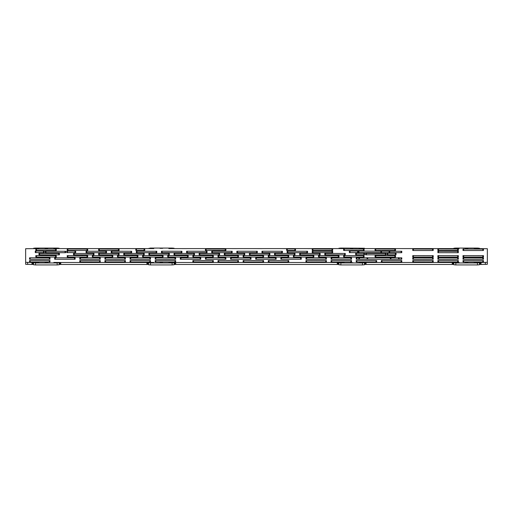 <?xml version="1.0" encoding="UTF-8"?>
<svg xmlns="http://www.w3.org/2000/svg" width="513" height="513" viewBox="0 0 513 513"><rect width="100%" height="100%" fill="white"/><g stroke="black" fill="none" stroke-linecap="round" stroke-linejoin="round"><path stroke-width="0.77" d="M463.675 260.527L483.458 260.585L483.458 261.944L482.797 262.002L463.675 262.002L463.015 261.944L463.015 260.585L463.675 260.527L463.675 262.002M438.544 255.602L458.327 255.66L458.327 257.013L457.673 257.071L438.544 257.071L437.884 257.013L437.884 255.66L438.544 255.602L438.544 257.071M463.675 249.029L483.458 249.087L483.458 250.447L482.797 250.504L463.675 250.504L463.015 250.447L463.015 249.087L463.675 249.029L463.675 250.504M344.313 249.029L364.095 249.087L364.095 250.447L363.435 250.504L344.313 250.504L343.652 250.447L343.652 249.087L344.313 249.029L344.313 250.504M355.663 254.781L355.663 253.281L364.563 253.281L364.563 254.781L355.663 254.781M356.875 260.527L376.664 260.585L376.664 261.944L376.003 262.002L356.875 262.002L356.214 261.944L356.214 260.585L356.875 260.527L356.875 262.002M306.62 260.527L326.403 260.585L326.403 261.944L325.742 262.002L306.62 262.002L305.96 261.944L305.96 260.585L306.62 260.527L306.62 262.002M294.052 255.602L313.841 255.66L313.841 257.013L313.18 257.071L294.052 257.071L293.391 257.013L293.391 255.66L294.052 255.602L294.052 257.071M324.806 254.826L324.806 253.467L325.466 253.409L345.249 253.467L345.249 254.826L344.589 254.884L324.806 254.826M286.6 250.395L286.6 248.901L295.501 248.901L295.501 250.395L286.6 250.395M224.29 254.826L224.29 253.467L224.951 253.409L244.733 253.467L244.733 254.826L244.073 254.884L224.29 254.826M243.797 260.527L263.579 260.585L263.579 261.944L262.925 262.002L243.797 262.002L243.136 261.944L243.136 260.585L243.797 260.527L243.797 262.002M206.104 257.789L225.887 257.847L225.887 259.206L225.226 259.264L206.104 259.264L205.444 259.206L205.444 257.847L206.104 257.789L206.104 259.264M199.159 254.826L199.159 253.467L199.82 253.409L219.609 253.467L219.609 254.826L218.948 254.884L199.159 254.826M174.689 253.409L194.478 253.467L194.478 254.826L193.818 254.884L174.689 254.884L174.029 254.826L174.029 253.467L174.689 253.409L174.689 254.884M67.896 249.029L87.678 249.087L87.678 250.447L87.024 250.504L67.896 250.504L67.235 250.447L67.235 249.087L67.896 249.029L67.896 250.504M73.519 254.826L73.519 253.467L74.173 253.409L93.962 253.467L93.962 254.826L93.302 254.884L73.519 254.826M168.411 255.602L188.194 255.66L188.194 257.013L187.534 257.071L168.411 257.071L167.751 257.013L167.751 255.66L168.411 255.602L168.411 257.071M67.896 255.602L87.678 255.66L87.678 257.013L87.024 257.071L67.896 257.071L67.235 257.013L67.235 255.66L67.896 255.602L67.896 257.071M155.183 261.944L155.183 260.585L155.843 260.527L175.632 260.585L175.632 261.944L174.971 262.002L155.183 261.944M80.458 257.789L100.247 257.847L100.247 259.206L99.586 259.264L80.458 259.264L79.797 259.206L79.797 257.847L80.458 257.789L80.458 259.264M38.962 254.826L38.962 253.467L39.623 253.409L59.412 253.467L59.412 254.826L58.751 254.884L38.962 254.826M36.481 249.029L56.27 249.087L56.27 250.447L55.609 250.504L36.481 250.504L35.827 250.447L35.827 249.087L36.481 249.029L36.481 250.504M35.929 251.037L44.176 251.094L44.176 252.588L43.515 252.646L35.269 252.588L35.269 251.094L35.929 251.037L35.929 252.646M36.481 255.602L56.27 255.66L56.27 257.013L55.609 257.071L36.481 257.071L35.827 257.013L35.827 255.66L36.481 255.602L36.481 257.071M79.797 261.944L79.797 260.585L80.458 260.527L100.247 260.585L100.247 261.944L99.586 262.002L79.797 261.944M155.843 257.789L175.632 257.847L175.632 259.206L174.971 259.264L155.843 259.264L155.183 259.206L155.183 257.847L155.843 257.789L155.843 259.264M93.02 255.602L112.809 255.66L112.809 257.013L112.148 257.071L93.02 257.071L92.366 257.013L92.366 255.66L93.02 255.602L93.02 257.071M149.565 253.409L169.348 253.467L169.348 254.826L168.687 254.884L149.565 254.884L148.905 254.826L148.905 253.467L149.565 253.409L149.565 254.884M86.742 251.223L106.524 251.28L106.524 252.633L105.87 252.691L86.742 252.691L86.081 252.633L86.081 251.28L86.742 251.223L86.742 252.691M136.997 251.223L156.786 251.28L156.786 252.633L156.125 252.691L136.997 252.691L136.336 252.633L136.336 251.28L136.997 251.223L136.997 252.691M187.258 251.223L207.04 251.28L207.04 252.633L206.38 252.691L187.258 252.691L186.597 252.633L186.597 251.28L187.258 251.223L187.258 252.691M193.536 255.602L213.325 255.66L213.325 257.013L212.664 257.071L193.536 257.071L192.875 257.013L192.875 255.66L193.536 255.602L193.536 257.071M231.228 257.789L251.017 257.847L251.017 259.206L250.357 259.264L231.228 259.264L230.574 259.206L230.574 257.847L231.228 257.789L231.228 259.264M268.927 260.527L288.71 260.585L288.71 261.944L288.049 262.002L268.927 262.002L268.267 261.944L268.267 260.585L268.927 260.527L268.927 262.002M250.075 253.409L269.864 253.467L269.864 254.826L269.203 254.884L250.075 254.884L249.421 254.826L249.421 253.467L250.075 253.409L250.075 254.884M287.774 251.223L307.556 251.28L307.556 252.633L306.896 252.691L287.774 252.691L287.113 252.633L287.113 251.28L287.774 251.223L287.774 252.691M299.675 254.826L299.675 253.467L300.336 253.409L320.125 253.467L320.125 254.826L319.464 254.884L299.675 254.826M319.182 255.602L338.971 255.66L338.971 257.013L338.311 257.071L319.182 257.071L318.522 257.013L318.522 255.66L319.182 255.602L319.182 257.071M331.744 260.527L351.533 260.585L351.533 261.944L350.873 262.002L331.744 262.002L331.084 261.944L331.084 260.585L331.744 260.527L331.744 262.002M382.005 260.527L401.788 260.585L401.788 261.944L401.128 262.002L382.005 262.002L381.345 261.944L381.345 260.585L382.005 260.527L382.005 262.002M365.641 254.826L365.641 253.467L366.301 253.409L386.084 253.467L386.084 254.826L385.423 254.884L365.641 254.826M375.721 249.029L395.51 249.087L395.51 250.447L394.85 250.504L375.721 250.504L375.061 250.447L375.061 249.087L375.721 249.029L375.721 250.504M438.544 251.223L458.327 251.28L458.327 252.633L457.673 252.691L438.544 252.691L437.884 252.633L437.884 251.28L438.544 251.223L438.544 252.691M438.544 257.789L458.327 257.847L458.327 259.206L457.673 259.264L438.544 259.264L437.884 259.206L437.884 257.847L438.544 257.789L438.544 259.264M438.544 260.527L458.327 260.585L458.327 261.944L457.673 262.002L438.544 262.002L437.884 261.944L437.884 260.585L438.544 260.527L438.544 262.002M463.675 255.602L483.458 255.66L483.458 257.013L482.797 257.071L463.675 257.071L463.015 257.013L463.015 255.66L463.675 255.602L463.675 257.071M413.414 255.602L433.203 255.66L433.203 257.013L432.542 257.071L413.414 257.071L412.753 257.013L412.753 255.66L413.414 255.602L413.414 257.071M438.544 249.029L458.327 249.087L458.327 250.447L457.673 250.504L438.544 250.504L437.884 250.447L437.884 249.087L438.544 249.029L438.544 250.504M350.039 252.646L349.379 252.588L349.379 251.094L350.039 251.037L401.788 251.28L401.788 252.633L401.128 252.691L350.039 252.646L350.039 251.037M358.286 252.646L358.286 251.165M380.877 252.691L380.877 251.223M389.777 252.691L389.777 251.223M344.313 255.602L364.095 255.66L364.095 257.013L363.435 257.071L344.313 257.071L343.652 257.013L343.652 255.66L344.313 255.602L344.313 257.071M358.805 257.789L401.788 257.847L401.788 259.206L401.128 259.264L356.875 259.264L356.214 259.206L356.214 257.847L356.875 257.789L358.805 257.789L358.805 259.264M367.706 259.264L367.706 257.789M390.297 259.264L390.297 257.789M399.204 259.264L399.204 257.789M281.49 257.789L301.272 257.847L301.272 259.206L300.618 259.264L281.49 259.264L280.829 259.206L280.829 257.847L281.49 257.789L281.49 259.264M268.927 255.602L288.71 255.66L288.71 257.013L288.049 257.071L268.927 257.071L268.267 257.013L268.267 255.66L268.927 255.602L268.927 257.071M312.898 249.029L332.687 249.087L332.687 250.447L332.026 250.504L312.898 250.504L312.237 250.447L312.237 249.087L312.898 249.029L312.898 250.504M262.643 251.223L282.426 251.28L282.426 252.633L281.772 252.691L262.643 252.691L261.983 252.633L261.983 251.28L262.643 251.223L262.643 252.691M243.797 255.602L263.579 255.66L263.579 257.013L262.925 257.071L243.797 257.071L243.136 257.013L243.136 255.66L243.797 255.602L243.797 257.071M218.666 260.527L238.455 260.585L238.455 261.944L237.795 262.002L218.666 262.002L218.006 261.944L218.006 260.585L218.666 260.527L218.666 262.002M192.875 261.944L192.875 260.585L193.536 260.527L213.325 260.585L213.325 261.944L212.664 262.002L192.875 261.944M212.382 251.223L232.171 251.28L232.171 252.633L231.51 252.691L212.382 252.691L211.728 252.633L211.728 251.28L212.382 251.223L212.382 252.691M162.127 251.223L181.916 251.28L181.916 252.633L181.256 252.691L162.127 252.691L161.467 252.633L161.467 251.28L162.127 251.223L162.127 252.691M99.304 249.029L119.093 249.087L119.093 250.447L118.432 250.504L99.304 250.504L98.643 250.447L98.643 249.087L99.304 249.029L99.304 250.504M98.643 254.826L98.643 253.467L99.304 253.409L119.093 253.467L119.093 254.826L118.432 254.884L98.643 254.826M143.281 255.602L163.07 255.66L163.07 257.013L162.409 257.071L143.281 257.071L142.62 257.013L142.62 255.66L143.281 255.602L143.281 257.071M105.588 257.789L125.371 257.847L125.371 259.206L124.717 259.264L105.588 259.264L104.928 259.206L104.928 257.847L105.588 257.789L105.588 259.264M130.719 260.527L150.501 260.585L150.501 261.944L149.841 262.002L130.719 262.002L130.058 261.944L130.058 260.585L130.719 260.527L130.719 262.002M55.327 257.789L75.116 257.847L75.116 259.206L74.456 259.264L55.327 259.264L54.673 259.206L54.673 257.847L55.327 257.789L55.327 259.264M67.427 251.037L75.668 251.094L75.668 252.588L75.007 252.646L66.767 252.588L66.767 251.094L67.427 251.037L67.427 252.646M30.203 260.527L49.985 260.585L49.985 261.944L49.325 262.002L30.203 262.002L29.542 261.944L29.542 260.585L30.203 260.527L30.203 262.002M45.907 251.223L65.69 251.28L65.69 252.633L65.036 252.691L45.907 252.691L45.247 252.633L45.247 251.28L45.907 251.223L45.907 252.691M30.203 257.789L49.985 257.847L49.985 259.206L49.325 259.264L30.203 259.264L29.542 259.206L29.542 257.847L30.203 257.789L30.203 259.264M105.588 260.527L125.371 260.585L125.371 261.944L124.717 262.002L105.588 262.002L104.928 261.944L104.928 260.585L105.588 260.527L105.588 262.002M130.719 257.789L150.501 257.847L150.501 259.206L149.841 259.264L130.719 259.264L130.058 259.206L130.058 257.847L130.719 257.789L130.719 259.264M118.15 255.602L137.939 255.66L137.939 257.013L137.279 257.071L118.15 257.071L117.49 257.013L117.49 255.66L118.15 255.602L118.15 257.071M123.774 254.826L123.774 253.467L124.435 253.409L144.217 253.467L144.217 254.826L143.563 254.884L123.774 254.826M111.872 251.223L131.655 251.28L131.655 252.633L130.995 252.691L111.872 252.691L111.212 252.633L111.212 251.28L111.872 251.223L111.872 252.691M144.07 250.453L135.83 250.395L135.83 248.901L136.49 248.843L144.73 248.901L144.73 250.395L144.07 250.453L144.07 248.843M205.444 250.447L205.444 249.087L206.104 249.029L225.887 249.087L225.887 250.447L225.226 250.504L205.444 250.447M180.313 259.206L180.313 257.847L180.974 257.789L200.763 257.847L200.763 259.206L200.102 259.264L180.313 259.206M218.666 255.602L238.455 255.66L238.455 257.013L237.795 257.071L218.666 257.071L218.006 257.013L218.006 255.66L218.666 255.602L218.666 257.071M256.359 257.789L276.148 257.847L276.148 259.206L275.487 259.264L256.359 259.264L255.698 259.206L255.698 257.847L256.359 257.789L256.359 259.264M237.513 251.223L257.302 251.28L257.302 252.633L256.641 252.691L237.513 252.691L236.852 252.633L236.852 251.28L237.513 251.223L237.513 252.691M312.237 252.633L312.237 251.28L312.898 251.223L332.687 251.28L332.687 252.633L332.026 252.691L312.237 252.633M275.205 253.409L294.994 253.467L294.994 254.826L294.334 254.884L275.205 254.884L274.545 254.826L274.545 253.467L275.205 253.409L275.205 254.884M306.62 257.789L326.403 257.847L326.403 259.206L325.742 259.264L306.62 259.264L305.96 259.206L305.96 257.847L306.62 257.789L306.62 259.264M331.744 257.789L351.533 257.847L351.533 259.206L350.873 259.264L331.744 259.264L331.084 259.206L331.084 257.847L331.744 257.789L331.744 259.264M375.721 255.602L395.51 255.66L395.51 257.013L394.85 257.071L375.721 257.071L375.061 257.013L375.061 255.66L375.721 255.602L375.721 257.071M387.815 253.223L396.062 253.281L396.062 254.781L395.401 254.833L387.155 254.781L387.155 253.281L387.815 253.223L387.815 254.833M413.414 249.029L433.203 249.087L433.203 250.447L432.542 250.504L413.414 250.504L412.753 250.447L412.753 249.087L413.414 249.029L413.414 250.504M413.414 257.789L433.203 257.847L433.203 259.206L432.542 259.264L413.414 259.264L412.753 259.206L412.753 257.847L413.414 257.789L413.414 259.264M463.675 257.789L483.458 257.847L483.458 259.206L482.797 259.264L463.675 259.264L463.015 259.206L463.015 257.847L463.675 257.789L463.675 259.264M412.753 261.944L412.753 260.585L413.414 260.527L433.203 260.585L433.203 261.944L432.542 262.002L412.753 261.944M38.841 248.593L25.65 248.709L25.65 262.323L31.973 262.496L31.973 264.464L32.441 264.445L32.441 262.476L31.973 262.496M34.224 248.593L38.841 248.536M153.804 248.593L53.878 248.593M149.187 248.593L153.804 248.536M344.159 248.593L168.841 248.593M339.542 248.593L344.159 248.536M459.122 248.593L359.196 248.593M454.505 248.593L459.122 248.536M474.159 248.536L478.776 248.593M480.559 264.445L480.29 262.451L480.559 264.445L481.027 264.464L481.027 262.496L487.35 262.323L487.35 248.709L474.159 248.593M459.122 262.496L453.845 262.553L455.826 262.951L455.826 264.926L477.456 264.926L477.456 262.951L455.826 262.951M453.845 264.407L453.46 264.407L453.46 262.438L459.122 262.438M474.159 262.438L479.822 262.438L479.822 264.407L480.29 264.426M477.456 262.951L479.437 262.553L474.159 262.496M359.196 262.438L364.858 262.438L364.858 264.407L365.327 264.426L365.327 262.451L364.858 262.438M364.474 262.784L364.474 264.753L362.492 264.926L362.492 262.951L364.474 262.553L359.196 262.496M344.159 262.496L338.881 262.553L340.863 262.951L340.863 264.926L362.492 264.926M338.881 264.407L338.497 264.407L338.497 262.438L344.159 262.438M153.804 262.496L148.526 262.553L150.508 262.951L150.508 264.926L172.137 264.926L172.137 262.951L150.508 262.951M148.526 264.407L148.142 264.407L148.142 262.438L153.804 262.438M168.841 262.438L174.503 262.438L174.503 264.407L174.971 264.426L174.971 262.451L174.503 262.438M172.137 262.951L174.119 262.553L168.841 262.496M53.878 262.438L59.54 262.438L59.54 264.407L60.008 264.426L60.008 262.451L59.54 262.438M59.155 262.784L59.155 264.753L57.174 264.926L57.174 262.951L59.155 262.553L53.878 262.496M38.841 262.496L33.563 262.553L35.544 262.951L35.544 264.926L57.174 264.926M33.563 264.407L33.178 264.407L33.178 262.438L38.841 262.438M149.187 248.536L148.526 248.593M148.526 248.478L150.508 248.074L172.137 248.074L174.119 248.247L173.458 248.593M53.878 248.536L58.495 248.593M34.224 248.536L33.563 248.247L35.544 248.074L57.174 248.074L59.155 248.247L58.495 248.536M32.441 262.476L32.71 264.426L33.178 264.407M33.178 262.438L32.71 262.451M57.174 262.951L35.544 262.951M60.008 262.451L60.284 264.445L60.746 264.464L146.936 264.464L147.404 264.445L147.404 262.476L146.936 262.496L146.936 264.464M60.746 264.464L60.746 262.496L60.284 262.476M60.746 262.496L146.936 262.496M147.404 262.476L147.673 264.426L148.142 264.407M148.142 262.438L147.673 262.451M174.971 262.451L175.247 264.445L175.709 264.464L337.291 264.464L337.753 264.445L337.753 262.476L337.291 262.496L337.291 264.464M175.709 264.464L175.709 262.496L175.247 262.476M175.709 262.496L337.291 262.496M337.753 262.476L338.029 264.426L338.497 264.407M338.497 262.438L338.029 262.451M362.492 262.951L340.863 262.951M365.327 262.451L365.596 264.445L366.064 264.464L452.254 264.464L452.716 264.445L452.716 262.476L452.254 262.496L452.254 264.464M366.064 264.464L366.064 262.496L365.596 262.476M366.064 262.496L452.254 262.496M452.716 262.476L452.992 264.426L453.46 264.407M453.46 262.438L452.992 262.451M480.29 262.451L479.822 262.438M481.027 262.496L480.559 262.476M454.505 248.536L453.845 248.247L455.826 248.074L477.456 248.074L479.437 248.247L478.776 248.536M359.196 248.536L363.813 248.593M364.474 248.478L363.813 248.536M364.474 248.247L340.863 248.074L338.881 248.247L338.881 248.593L338.881 248.247M339.542 248.536L338.881 248.478M168.841 248.536L173.458 248.536M47.677 248.33L45.041 248.33L47.677 248.33M162.64 248.33L160.005 248.33L162.64 248.33M352.995 248.33L350.36 248.33L352.995 248.33M467.959 248.33L465.323 248.33L467.959 248.33M467.959 262.701L465.323 262.701L467.959 262.701M352.995 262.701L350.36 262.701L352.995 262.701M162.64 262.701L160.005 262.701L162.64 262.701M47.677 262.701L45.041 262.701L47.677 262.701M487.35 262.323L487.35 264.291L481.027 264.464M479.822 264.407L479.437 264.407M479.437 262.784L479.437 264.753L477.456 264.926M455.826 264.926L453.845 264.753L453.845 262.784M364.858 264.407L364.474 264.407M340.863 264.926L338.881 264.753L338.881 262.784M174.503 264.407L174.119 264.407M174.119 262.784L174.119 264.753L172.137 264.926M150.508 264.926L148.526 264.753L148.526 262.784M59.54 264.407L59.155 264.407M35.544 264.926L33.563 264.753L33.563 262.784M25.65 262.323L25.65 264.291L31.973 264.464M482.797 262.002L482.797 260.527M457.673 257.071L457.673 255.602M482.797 250.504L482.797 249.029M363.435 250.504L363.435 249.029M356.323 254.833L356.323 253.223M363.909 254.833L363.909 253.223M376.003 262.002L376.003 260.527M325.742 262.002L325.742 260.527M313.18 257.071L313.18 255.602M325.466 254.884L325.466 253.409M344.589 254.884L344.589 253.409M287.261 250.453L287.261 248.843M294.847 250.453L294.847 248.843M224.951 254.884L224.951 253.409M244.073 254.884L244.073 253.409M262.925 262.002L262.925 260.527M225.226 259.264L225.226 257.789M199.82 254.884L199.82 253.409M218.948 254.884L218.948 253.409M193.818 254.884L193.818 253.409M87.024 250.504L87.024 249.029M74.173 254.884L74.173 253.409M93.302 254.884L93.302 253.409M187.534 257.071L187.534 255.602M87.024 257.071L87.024 255.602M155.843 262.002L155.843 260.527M174.971 262.002L174.971 260.527M99.586 259.264L99.586 257.789M39.623 254.884L39.623 253.409M58.751 254.884L58.751 253.409M55.609 250.504L55.609 249.029M43.515 252.646L43.515 251.037M55.609 257.071L55.609 255.602M80.458 262.002L80.458 260.527M99.586 262.002L99.586 260.527M174.971 259.264L174.971 257.789M112.148 257.071L112.148 255.602M168.687 254.884L168.687 253.409M105.87 252.691L105.87 251.223M156.125 252.691L156.125 251.223M206.38 252.691L206.38 251.223M212.664 257.071L212.664 255.602M250.357 259.264L250.357 257.789M288.049 262.002L288.049 260.527M269.203 254.884L269.203 253.409M306.896 252.691L306.896 251.223M300.336 254.884L300.336 253.409M319.464 254.884L319.464 253.409M338.311 257.071L338.311 255.602M350.873 262.002L350.873 260.527M401.128 262.002L401.128 260.527M366.301 254.884L366.301 253.409M385.423 254.884L385.423 253.409M394.85 250.504L394.85 249.029M457.673 252.691L457.673 251.223M457.673 259.264L457.673 257.789M457.673 262.002L457.673 260.527M482.797 257.071L482.797 255.602M432.542 257.071L432.542 255.602M457.673 250.504L457.673 249.029M357.625 252.646L357.625 251.037M358.946 252.646L358.946 251.223M381.537 252.691L381.537 251.037M389.117 252.691L389.117 251.037M401.128 252.691L401.128 251.223M363.435 257.071L363.435 255.602M359.466 259.264L359.466 257.609M367.045 259.264L367.045 257.609M390.957 259.264L390.957 257.609M398.543 259.264L398.543 257.609M401.128 259.264L401.128 257.789M356.875 259.264L356.875 257.789M300.618 259.264L300.618 257.789M288.049 257.071L288.049 255.602M332.026 250.504L332.026 249.029M281.772 252.691L281.772 251.223M262.925 257.071L262.925 255.602M237.795 262.002L237.795 260.527M193.536 262.002L193.536 260.527M212.664 262.002L212.664 260.527M231.51 252.691L231.51 251.223M181.256 252.691L181.256 251.223M118.432 250.504L118.432 249.029M99.304 254.884L99.304 253.409M118.432 254.884L118.432 253.409M162.409 257.071L162.409 255.602M124.717 259.264L124.717 257.789M149.841 262.002L149.841 260.527M74.456 259.264L74.456 257.789M75.007 252.646L75.007 251.037M49.325 262.002L49.325 260.527M65.036 252.691L65.036 251.223M49.325 259.264L49.325 257.789M124.717 262.002L124.717 260.527M149.841 259.264L149.841 257.789M137.279 257.071L137.279 255.602M124.435 254.884L124.435 253.409M143.563 254.884L143.563 253.409M130.995 252.691L130.995 251.223M136.49 250.453L136.49 248.843M206.104 250.504L206.104 249.029M225.226 250.504L225.226 249.029M180.974 259.264L180.974 257.789M200.102 259.264L200.102 257.789M237.795 257.071L237.795 255.602M275.487 259.264L275.487 257.789M256.641 252.691L256.641 251.223M312.898 252.691L312.898 251.223M332.026 252.691L332.026 251.223M294.334 254.884L294.334 253.409M325.742 259.264L325.742 257.789M350.873 259.264L350.873 257.789M394.85 257.071L394.85 255.602M395.401 254.833L395.401 253.223M432.542 250.504L432.542 249.029M432.542 259.264L432.542 257.789M482.797 259.264L482.797 257.789M413.414 262.002L413.414 260.527M432.542 262.002L432.542 260.527M27.631 264.464L27.631 262.496M485.369 262.496L485.369 264.464"/></g></svg>
